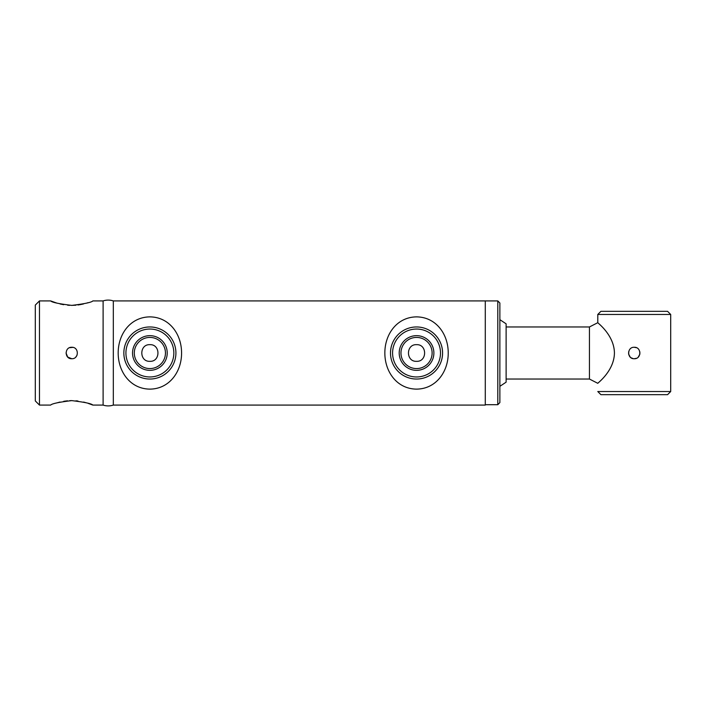 <?xml version="1.0" encoding="UTF-8"?>
<svg xmlns="http://www.w3.org/2000/svg" width="706" height="706" viewBox="0 0 706 706"><rect width="100%" height="100%" fill="white"/><g stroke="black" fill="none" stroke-linecap="round" stroke-linejoin="round"><path stroke-width="1.06" d="M72.877 347.378L69.567 347.705M66.029 353L67.697 357.042L71.756 358.727C64.37 359.08 64.361 346.92 71.756 347.273C79.134 346.911 79.16 359.072 71.756 358.727M75.833 357.033L77.06 355.162M497.792 404.706L497.792 300.915L499.874 302.998L499.874 402.605L497.792 404.706L485.287 404.706L485.287 300.915L113.322 300.915L113.322 405.085C109.915 406.179 106.509 406.179 103.111 405.085L103.111 300.915L92.848 300.915C91.603 302.353 84.57 303.845 71.774 305.38C58.925 303.836 51.891 302.353 50.664 300.915L39.465 300.915L39.465 405.085L50.664 405.085C51.909 403.647 58.942 402.155 71.756 400.62C84.579 402.164 91.612 403.647 92.848 405.085L88.047 403.329M497.792 300.915L485.287 300.915L485.287 405.085L113.322 405.085L113.322 300.915C109.915 299.821 106.509 299.821 103.111 300.915L103.111 405.085L92.848 405.085M86.635 402.888L83.59 402.067M77.969 401.026L75.939 400.805M71.456 400.62L69.682 400.664M67.538 400.805L63.699 401.299M59.992 402.049L56.842 402.897M50.664 300.915L56.842 303.095M60.036 303.959L63.664 304.701M67.635 305.204L69.665 305.336M71.394 305.38L75.913 305.204M77.925 304.983L79.646 304.727M79.963 304.674L83.484 303.959M86.688 303.095L88.047 302.671M39.465 405.085L35.3 400.92L35.3 305.08L39.465 300.915M597.788 383.305L589.448 379.043L589.448 326.957L506.123 326.957M670.7 391.539L597.788 391.539L600.912 394.663L667.576 394.663L670.7 391.539L670.7 314.461L667.576 311.337L600.912 311.337L597.788 314.461L597.788 322.695L589.448 326.957L589.448 379.043L506.123 379.043M499.874 386.332L506.123 382.167L506.123 323.833L499.874 319.668M149.884 335.659A17.341 17.341 0 0 1 167.225 353A17.341 17.341 0 0 1 149.884 370.341A17.341 17.341 0 0 1 132.534 353A17.341 17.341 0 0 1 149.884 335.659M149.884 368.576A15.576 15.576 0 0 0 165.451 353A15.576 15.576 0 0 0 149.884 337.424A15.576 15.576 0 0 0 134.308 353A15.576 15.576 0 0 0 149.884 368.576M130.786 335.288C126.25 340.327 123.929 346.222 123.841 353A26.043 26.043 0 0 1 149.884 326.957A26.043 26.043 0 0 1 175.918 353A26.043 26.043 0 0 1 149.884 379.043A26.043 26.043 0 0 1 123.841 353A26.043 26.043 0 0 1 149.884 326.957A26.043 26.043 0 0 1 175.918 353A26.043 26.043 0 0 1 149.884 379.043A26.043 26.043 0 0 1 123.841 353C123.929 359.778 126.25 365.673 130.786 370.712M416.54 335.659A17.341 17.341 0 0 1 433.881 353A17.341 17.341 0 0 1 416.54 370.341A17.341 17.341 0 0 1 399.199 353A17.341 17.341 0 0 1 416.54 335.659M416.54 368.576A15.576 15.576 0 0 0 432.116 353A15.576 15.576 0 0 0 416.54 337.424A15.576 15.576 0 0 0 400.964 353A15.576 15.576 0 0 0 416.54 368.576M416.54 379.043A26.043 26.043 0 0 1 390.497 353A26.043 26.043 0 0 1 416.54 326.957A26.043 26.043 0 0 1 442.583 353A26.043 26.043 0 0 1 416.54 379.043A26.043 26.043 0 0 0 442.583 353C442.485 346.222 440.173 340.327 435.637 335.288A26.043 26.043 0 0 0 416.54 326.957A26.043 26.043 0 0 1 442.583 353C442.485 359.778 440.173 365.673 435.637 370.712M397.443 335.288C392.907 340.327 390.594 346.222 390.497 353M634.244 358.727C626.849 359.08 626.849 346.92 634.244 347.273C641.622 346.911 641.648 359.08 634.244 358.727L636.433 358.295M633.123 358.622L631.058 357.765M630.184 357.042L628.631 354.147M628.622 354.112L628.658 351.738M634.244 347.273L636.433 347.705M639.857 351.879L639.865 354.112M639.848 354.174L638.303 357.042M670.7 314.461L597.788 314.461M416.54 361.331C427.289 361.851 427.298 344.157 416.54 344.669C405.809 344.14 405.774 361.834 416.54 361.331M149.884 361.331C160.624 361.851 160.633 344.157 149.884 344.669C139.144 344.14 139.108 361.834 149.884 361.331M384.849 353C384.823 371.815 396.984 388.927 416.487 389.121C436.008 389.006 448.31 371.797 448.231 353C448.275 334.123 436.026 317.02 416.496 316.879C396.957 317.1 384.788 334.229 384.849 353M118.184 353C118.158 371.815 130.328 388.927 149.831 389.121C169.352 389.006 181.645 371.797 181.574 353C181.61 334.123 169.361 317.02 149.84 316.879C130.301 317.1 118.131 334.229 118.184 353M614.423 353C614.202 334.688 596.888 322.324 597.788 322.695C596.923 322.333 614.246 334.785 614.423 353C614.202 371.312 596.879 383.685 597.788 383.305C596.949 383.649 614.264 371.162 614.423 353M149.884 329.04A23.96 23.96 0 0 0 125.924 353A23.96 23.96 0 0 0 149.884 376.96A23.96 23.96 0 0 0 173.835 353A23.96 23.96 0 0 0 149.884 329.04M416.54 329.04A23.96 23.96 0 0 0 392.58 353A23.96 23.96 0 0 0 416.54 376.96A23.96 23.96 0 0 0 440.5 353A23.96 23.96 0 0 0 416.54 329.04"/></g></svg>
